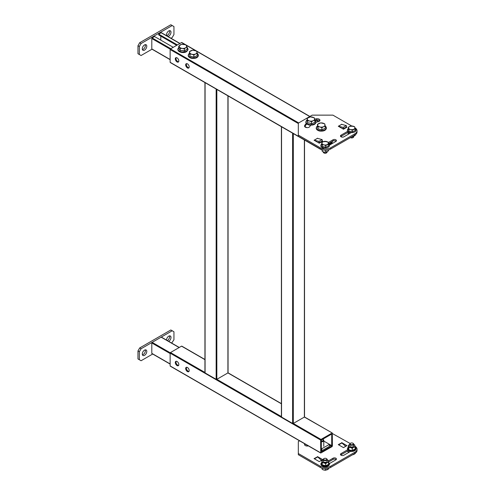 <?xml version="1.0" encoding="UTF-8"?>
<svg xmlns="http://www.w3.org/2000/svg" width="495" height="495" viewBox="0 0 495 495"><rect width="100%" height="100%" fill="white"/><g stroke="black" fill="none" stroke-linecap="round" stroke-linejoin="round"><path stroke-width="0.74" d="M187.438 367.488A2.494 1.442 -120 0 0 186.188 367.364A2.494 1.442 -120 0 0 185.804 369.363A2.494 1.442 -120 0 0 187.438 371.559A2.494 1.442 -120 0 0 188.682 371.683A2.494 1.442 -120 0 0 189.065 369.685A2.494 1.442 -120 0 0 187.438 367.488M188.979 371.399A2.494 1.442 60 0 1 188.125 371.163A2.494 1.442 60 0 1 186.584 367.247M177.055 361.492A2.494 1.442 -120 0 0 175.805 361.369A2.494 1.442 -120 0 0 175.428 363.367A2.494 1.442 -120 0 0 177.055 365.57A2.494 1.442 -120 0 0 178.305 365.694A2.494 1.442 -120 0 0 178.689 363.695A2.494 1.442 -120 0 0 177.055 361.492M178.602 365.409A2.494 1.442 60 0 1 177.748 365.168A2.494 1.442 60 0 1 176.201 361.257M332.058 433.045L320.983 439.436L320.636 440.036L320.741 453.043L332.058 446.626L332.399 446.026L332.3 433.02L304.376 417.062L304.376 139.974M331.365 434.245L331.712 434.443L331.365 434.245L321.676 439.838L321.329 440.432L321.329 451.619L321.676 451.824L331.365 446.23L329.46 445.129M321.329 448.427L321.849 448.724L329.46 444.331L331.712 445.63L331.712 434.443M331.712 445.63L331.365 446.23M321.676 451.824L321.329 451.619M320.636 440.036L170.138 353.145L170.138 365.929L320.636 452.82M170.138 353.145L170.484 352.545L204.936 372.438M204.936 359.655L181.554 346.154L170.484 352.545M181.554 346.154L181.9 346.351M170.484 366.127L170.138 365.929M187.438 63.861A2.494 1.442 -120 0 0 186.188 63.737A2.494 1.442 -120 0 0 185.804 65.736A2.494 1.442 -120 0 0 187.438 67.939A2.494 1.442 -120 0 0 188.682 68.062A2.494 1.442 -120 0 0 189.065 66.058A2.494 1.442 -120 0 0 187.438 63.861M188.979 67.778A2.494 1.442 60 0 1 188.125 67.537A2.494 1.442 60 0 1 186.584 63.62M177.055 57.872A2.494 1.442 -120 0 0 175.805 57.748A2.494 1.442 -120 0 0 175.428 59.747A2.494 1.442 -120 0 0 177.055 61.943A2.494 1.442 -120 0 0 178.305 62.067A2.494 1.442 -120 0 0 178.689 60.068A2.494 1.442 -120 0 0 177.055 57.872M178.602 61.782A2.494 1.442 60 0 1 177.748 61.547A2.494 1.442 60 0 1 176.201 57.63M320.636 141.904L320.636 142.405M170.484 62.5L321.032 149.366M329.262 144.614L332.058 142.999L332.399 141.366M328.779 144.095L331.365 142.603L330.808 142.282M321.329 141.601L321.329 142.003M331.712 142.003L331.365 142.603M298.324 123.527L170.138 49.519L170.138 62.302M170.138 49.519L170.484 48.918L298.671 122.927M184.981 44.507L181.554 42.527L170.484 48.918M181.554 42.527L181.9 42.725M281.432 126.726L293.133 133.477M304.376 416.666L304.376 417.062L293.306 423.454L292.613 423.454L292.613 133.415M281.544 127.023L281.544 417.062L292.613 423.454M281.544 417.062L281.544 416.666M204.967 82.578L216.668 89.335M227.917 372.518L227.917 95.826M216.841 89.434L216.841 379.312L227.917 372.921L281.401 403.796M281.401 416.58L216.841 379.312L216.154 379.312L216.154 89.267M205.079 82.875L205.079 372.921L216.154 379.312M205.079 372.921L205.079 372.518M179.821 43.529L161.141 32.738L158.722 34.136L158.722 34.935L176.709 45.323M177.402 44.927L158.722 34.136M160.795 36.135L160.795 40.132M173.25 47.322L154.57 36.537L152.144 37.936L170.831 48.72M170.237 49.178L151.798 38.536L151.798 48.918L170.138 59.505M161.141 32.738L161.488 32.942M152.144 49.123L151.798 48.918M151.798 38.536L152.144 37.936M167.836 36.438A3.18 1.838 120 0 0 171.004 32.243A3.18 1.838 120 0 0 170.342 30.783A3.18 1.838 120 0 0 167.892 31.637A3.18 1.838 120 0 0 166.506 34.836A3.18 1.838 120 0 0 166.697 35.782M166.629 35.621A3.18 1.838 120 0 0 169.618 31.439A3.18 1.838 120 0 0 169.494 30.659M142.288 48.819A3.18 1.838 120 0 0 142.944 50.273A3.18 1.838 120 0 0 145.394 49.426A3.18 1.838 120 0 0 146.78 46.221A3.18 1.838 120 0 0 146.124 44.767A3.18 1.838 120 0 0 143.674 45.62A3.18 1.838 120 0 0 142.288 48.819M142.411 49.599A3.18 1.838 120 0 0 145.4 45.422A3.18 1.838 120 0 0 145.276 44.643M170.973 38.251L172.21 37.533L173.943 34.539L173.943 26.551L172.21 25.548L141.075 43.529L139.343 46.524L139.343 54.512L141.075 55.514L152.002 49.203M172.21 25.548L170.831 24.75L139.689 42.725L141.075 43.529M139.343 46.524L137.963 45.726L137.963 53.714L139.343 54.512M137.963 45.726L139.689 42.725M179.134 347.552L161.141 337.163L152.144 342.354L170.237 352.805M170.138 353.541L151.798 342.955L151.798 353.343L170.138 363.93M152.144 353.541L151.798 353.343M151.798 342.955L152.144 342.354M161.141 337.163L161.488 337.361M146.78 351.444A3.18 1.838 120 0 0 146.124 349.99A3.18 1.838 120 0 0 143.674 350.844A3.18 1.838 120 0 0 142.288 354.043A3.18 1.838 120 0 0 142.944 355.497A3.18 1.838 120 0 0 145.394 354.649A3.18 1.838 120 0 0 146.78 351.444M142.411 354.822A3.18 1.838 120 0 0 145.4 350.646A3.18 1.838 120 0 0 145.276 349.866M168.721 341.377A3.18 1.838 120 0 0 171.004 337.466A3.18 1.838 120 0 0 170.342 336.006A3.18 1.838 120 0 0 167.892 336.86A3.18 1.838 120 0 0 166.506 340.059A3.18 1.838 120 0 0 166.506 340.096M167.341 340.579A3.18 1.838 120 0 0 169.618 336.662A3.18 1.838 120 0 0 169.494 335.882M171.666 343.072L173.943 339.762L173.943 331.768L170.831 329.973L139.689 347.948L141.075 348.752L139.343 351.747L139.343 359.735L141.075 360.737L152.695 354.024M172.21 330.771L141.075 348.752M139.343 351.747L137.963 350.949L137.963 358.937L139.343 359.735M137.963 350.949L139.689 347.948M306.281 123.416A17.368 10.03 0 0 0 304.642 125.637A2.692 1.553 0 0 0 304.536 126.07A2.692 1.553 0 0 0 305.322 127.172A2.692 1.553 0 0 0 309.814 126.503A11.985 6.924 180 0 1 310.693 125.229M347.892 131.225L341.049 135.172A2.005 1.157 0 0 0 340.461 135.989A2.005 1.157 0 0 0 341.049 136.812A2.005 1.157 0 0 0 343.889 136.812L351.209 132.586M342.249 124.517L341.742 124.226L338.456 126.324M338.524 126.151L341.637 124.356L346.314 125.606L346.587 126.918L343.474 128.719L343.202 127.407L338.283 126.225L343.474 129.22L346.933 127.221L346.5 126.974M318.031 138.501L317.524 138.21L314.238 140.308M314.306 140.135L317.419 138.334L322.096 139.59L322.369 140.902L319.256 142.702L318.984 141.391L314.065 140.203L319.256 143.203L322.715 141.205L322.282 140.951M351.691 125.978L332.918 115.137L312.159 115.137L298.324 123.125L298.324 135.11L320.29 147.795A7.338 4.238 0 0 0 330.672 147.795L354.89 133.811A7.338 4.238 0 0 0 357.037 130.816A7.338 4.238 0 0 0 354.952 127.858M298.324 135.11L298.324 136.311L320.29 148.995L320.29 147.795M330.672 147.795L330.672 148.995L354.89 135.011L354.89 133.811M319.745 120.879A2.692 1.553 0 0 0 316.515 119.982A17.368 10.03 0 0 0 315.136 120.248M306.9 124.035A17.368 10.03 0 0 0 304.734 126.658M321.676 141.805L321.243 141.551M345.894 127.821L345.461 127.568M336.161 141.224A2.005 1.157 0 0 0 333.024 141.007L328.463 143.637M348.369 132.146L341.049 136.373A2.005 1.157 0 0 0 340.752 136.589M357.037 130.816L357.037 132.017A7.338 4.238 180 0 1 354.89 135.011M330.672 148.995A7.338 4.238 180 0 1 320.29 148.995M316.082 122.197A11.985 6.924 180 0 1 318.007 121.77A2.692 1.553 0 0 0 319.949 120.279A2.692 1.553 0 0 0 316.515 118.788A17.368 10.03 0 0 0 314.672 119.159M329.435 145.153L335.864 141.446A2.005 1.157 0 0 0 336.452 140.623A2.005 1.157 0 0 0 335.208 139.553A2.005 1.157 0 0 0 333.024 139.807L328.228 142.572M319.256 142.702L317.635 142.269M322.096 139.59L318.984 141.391M343.474 128.719L341.853 128.285M346.314 125.606L343.202 127.407M328.519 462.014L333.024 459.41A2.005 1.157 180 0 1 335.864 459.41A2.005 1.157 180 0 1 336.161 459.632M328.562 463.796L328.742 464.663L325.679 466.024L322.109 465.17L322.257 462.8L321.775 460.696L322.257 464.904L325.648 465.715L328.562 464.421L328.562 462.318L327.108 462.646A3.18 1.838 0 0 0 328.321 460.95A3.18 1.838 0 0 0 327.127 459.744L328.086 460.22L328.321 460.95L333.024 458.215A2.005 1.157 180 0 1 335.864 458.215A2.005 1.157 180 0 1 336.452 459.032A2.005 1.157 180 0 1 335.864 459.849L329.324 463.623M317.524 456.613L322.715 459.614L319.256 461.606L314.065 458.611L317.524 456.829M341.742 442.629L346.933 445.63L343.474 447.629L338.283 444.628L341.742 442.846M332.399 433.546L350.157 443.495M354.89 453.42L354.89 452.22A7.338 4.238 0 0 0 357.037 449.225L357.037 450.425A7.338 4.238 180 0 1 354.89 453.42L330.672 467.404A7.338 4.238 180 0 1 320.29 467.404L320.29 466.203L298.324 453.519L298.324 441.534L299.562 440.816M298.324 453.519L298.324 454.719L320.29 467.404M354.89 452.22L330.672 466.203L330.672 467.404M308.54 445.834A2.692 1.553 180 0 1 304.536 444.479A2.692 1.553 180 0 1 304.642 444.046A17.368 10.03 180 0 1 304.759 443.817M351.258 450.964L343.889 455.214A2.005 1.157 180 0 1 341.705 455.468A2.005 1.157 180 0 1 340.461 454.398A2.005 1.157 180 0 1 341.049 453.581L347.96 449.59M320.29 466.203A7.338 4.238 0 0 0 330.672 466.203M357.037 449.225A7.338 4.238 0 0 0 355.033 446.311M304.734 445.067A17.368 10.03 180 0 1 305.316 444.139M344.966 445.692L345.894 446.23M320.748 459.676L321.676 460.208M340.752 454.998A2.005 1.157 180 0 1 341.049 454.775L348.406 450.53M314.238 458.71L314.238 458.512A1.825 1.058 -120 0 1 314.572 458.754L315.055 459.181M338.456 444.727L338.456 444.529A1.825 1.058 -120 0 1 338.79 444.776L339.273 445.203M341.569 442.734A1.825 1.058 60 0 1 341.903 442.976L345.702 446.341M317.351 456.712A1.825 1.058 60 0 1 317.685 456.959L321.478 460.325M321.849 448.724L321.849 450.722L329.46 446.329L329.46 444.331L323.779 441.051M321.329 450.425L321.849 450.722M321.329 441.163A1.955 1.132 0 0 0 323.136 440.47A1.955 1.132 0 0 0 322.715 439.238L323.062 439.436A2.444 1.411 180 0 1 323.779 440.432A2.444 1.411 180 0 1 321.329 441.849M322.715 439.238L323.062 439.436M193.873 57.117L189.956 56.176L189.399 51.647L192.765 50.156L196.676 51.09L196.954 52.037A3.669 2.116 180 0 1 196.707 53.126A3.669 2.116 180 0 1 195.55 53.998L193.873 55.007L193.873 57.117L197.233 55.626L197.233 53.516L195.55 53.998A3.669 2.116 180 0 1 191.912 54.271L189.956 54.073L189.399 51.647M193.873 55.007L191.912 54.271A3.669 2.116 180 0 1 189.678 52.594A3.669 2.116 180 0 1 191.082 50.632A3.669 2.116 180 0 1 194.721 50.36A3.669 2.116 180 0 1 196.954 52.037L197.233 53.516M189.956 56.176L189.956 54.073M306.857 445.03L307.123 446.032M184.369 50.997L182.284 50.465L180.199 50.564L178.769 48.263L178.769 46.153L181.504 44.29L185.674 44.723L186.392 45.608A3.669 2.116 180 0 1 186.547 46.697A3.669 2.116 180 0 1 185.736 47.693L184.369 48.894L184.369 50.997L187.11 49.129L187.11 47.025L185.736 47.693A3.669 2.116 180 0 1 182.284 48.405L180.199 48.46L178.769 46.153M184.369 48.894L182.284 48.405A3.669 2.116 180 0 1 179.487 47.037A3.669 2.116 180 0 1 180.137 44.952A3.669 2.116 180 0 1 183.589 44.241A3.669 2.116 180 0 1 186.392 45.608L187.11 47.025M180.199 50.564L180.199 48.46M321.886 129.826L317.969 128.886L317.413 124.356L320.772 122.865L324.689 123.8L324.968 124.746A3.669 2.116 180 0 1 324.72 125.835A3.669 2.116 180 0 1 323.563 126.708L321.886 127.716L321.886 129.826L325.246 128.335L325.246 126.225L323.563 126.708A3.669 2.116 180 0 1 319.925 126.98L317.969 126.782L317.413 124.356M321.886 127.716L319.925 126.98A3.669 2.116 180 0 1 317.691 125.303A3.669 2.116 180 0 1 319.096 123.342A3.669 2.116 180 0 1 322.734 123.069A3.669 2.116 180 0 1 324.968 124.746L325.246 126.225M317.969 128.886L317.969 126.782M311.504 123.83L309.548 123.045L307.587 122.896L307.036 118.367L310.396 116.876L314.313 117.81L314.591 118.757A3.669 2.116 180 0 1 314.344 119.84A3.669 2.116 180 0 1 313.187 120.712L311.504 121.727L311.504 123.83L314.863 122.339L314.863 120.236L313.187 120.712A3.669 2.116 180 0 1 309.548 120.99L307.587 120.792L307.036 118.367M311.504 121.727L309.548 120.99A3.669 2.116 180 0 1 307.315 119.307A3.669 2.116 180 0 1 308.713 117.352A3.669 2.116 180 0 1 312.351 117.074A3.669 2.116 180 0 1 314.591 118.757L314.863 120.236M307.587 122.896L307.587 120.792M321.911 468.109L322.257 469.439L322.257 468.214L322.257 469.439L323.953 470.077L325.648 470.25L325.648 468.641L325.648 470.25L328.562 468.957L328.562 468.251L328.562 468.957L327.108 469.835L323.953 470.077L322.257 469.439L321.911 468.109M323.786 458.698A1.955 1.132 0 0 0 323.21 459.496A1.955 1.132 0 0 0 324.423 460.542A1.955 1.132 0 0 0 327.127 459.496A1.955 1.132 0 0 0 326.552 458.698A1.955 1.132 0 0 1 327.127 459.496L327.127 461.192L327.127 459.496A1.955 1.132 0 0 1 324.423 460.542A1.955 1.132 0 0 1 323.21 459.496L323.21 461.192L323.21 459.496A1.955 1.132 0 0 1 323.786 458.698L324.052 458.543A1.584 0.916 0 0 0 324.565 460.034A1.584 0.916 0 0 0 326.483 459.7A1.584 0.916 0 0 0 326.292 458.543A1.584 0.916 0 0 0 325.778 458.345A1.584 0.916 0 0 0 324.052 458.543A1.584 0.916 0 0 0 324.565 460.034A1.584 0.916 0 0 0 326.483 459.7A1.584 0.916 0 0 0 326.292 458.543A1.584 0.916 0 0 0 325.778 458.345A1.584 0.916 0 0 0 324.052 458.543L323.786 458.698M355.138 453.618L353.678 454.497L355.138 453.618M352.223 454.911L353.678 454.497L352.223 454.911M350.992 445.203A1.955 1.132 0 0 0 353.696 444.157A1.955 1.132 0 0 0 353.127 443.359A1.955 1.132 0 0 1 353.696 444.157L353.696 445.846L353.696 444.157A1.955 1.132 0 0 1 350.992 445.203A1.955 1.132 0 0 1 349.786 444.157A1.955 1.132 0 0 0 350.992 445.203M350.355 443.359A1.955 1.132 0 0 0 349.786 444.157L349.786 445.846L349.786 444.157A1.955 1.132 0 0 1 350.355 443.359L350.621 443.204A1.584 0.916 0 0 0 351.134 444.696A1.584 0.916 0 0 0 353.059 444.355A1.584 0.916 0 0 0 352.861 443.204A1.584 0.916 0 0 0 352.347 443.006A1.584 0.916 0 0 0 350.621 443.204A1.584 0.916 0 0 0 351.134 444.696A1.584 0.916 0 0 0 353.059 444.355A1.584 0.916 0 0 0 352.861 443.204A1.584 0.916 0 0 0 352.347 443.006A1.584 0.916 0 0 0 350.621 443.204L350.355 443.359M321.775 142.603L322.257 146.421L325.648 147.232L328.562 145.945L328.562 144.224L327.108 144.639A3.18 1.838 180 0 1 323.953 144.88A3.18 1.838 180 0 1 322.016 143.42L321.775 142.603L323.235 141.725A3.18 1.838 180 0 1 326.384 141.483A3.18 1.838 180 0 1 328.321 142.944A3.18 1.838 180 0 1 327.108 144.639L325.648 145.518L325.648 147.232L328.562 145.945L328.562 144.224L325.648 145.518L325.648 147.232L322.257 146.421L322.016 143.42A3.18 1.838 180 0 1 323.235 141.725L324.689 141.31L328.086 142.121L328.562 144.224L328.321 142.944A3.18 1.838 180 0 1 327.108 144.639A3.18 1.838 180 0 1 323.953 144.88L325.648 145.518L323.953 144.88A3.18 1.838 180 0 1 322.016 143.42L321.775 142.603L321.775 144.323L322.257 146.421L322.257 144.707L323.953 144.88L322.257 144.707L322.016 143.42A3.18 1.838 180 0 1 323.235 141.725L326.384 141.483L328.086 142.121L328.321 142.944A3.18 1.838 180 0 0 326.384 141.483A3.18 1.838 180 0 0 323.235 141.725L321.775 142.603M324.423 153.11A1.955 1.132 180 0 1 323.786 152.862A1.955 1.132 180 0 1 323.21 152.064L323.21 152.064A1.955 1.132 180 0 0 323.786 152.862A1.955 1.132 180 0 0 324.423 153.11A1.955 1.132 180 0 0 326.552 152.862A1.955 1.132 180 0 1 324.423 153.11M327.127 152.064A1.955 1.132 180 0 1 326.552 152.862A1.955 1.132 180 0 0 327.127 152.064L327.127 152.064M326.292 153.017A1.584 0.916 180 0 1 324.565 153.215A1.584 0.916 180 0 1 324.052 153.017L324.052 153.017A1.584 0.916 180 0 0 324.565 153.215A1.584 0.916 180 0 0 326.292 153.017L326.292 153.017M348.35 127.265L348.827 131.082L352.223 131.893L355.138 130.6L355.138 128.886L353.678 129.3A3.18 1.838 180 0 1 350.528 129.535A3.18 1.838 180 0 1 348.591 128.081L348.35 127.265L349.804 126.386A3.18 1.838 180 0 1 352.96 126.145A3.18 1.838 180 0 1 354.896 127.599A3.18 1.838 180 0 1 353.678 129.3L352.223 130.173L352.223 131.893L355.138 130.6L355.138 128.886L352.223 130.173L352.223 131.893L348.827 131.082L348.591 128.081A3.18 1.838 180 0 1 349.804 126.386L351.258 125.971L354.655 126.782L355.138 128.886L354.896 127.599A3.18 1.838 180 0 1 353.678 129.3A3.18 1.838 180 0 1 350.528 129.535L352.223 130.173L350.528 129.535A3.18 1.838 180 0 1 348.591 128.081L348.35 127.265L348.35 128.978L348.827 131.082L348.827 129.362L350.528 129.535L348.827 129.362L348.591 128.081A3.18 1.838 180 0 1 349.804 126.386L352.96 126.145L354.655 126.782L354.896 127.599A3.18 1.838 180 0 0 352.96 126.145A3.18 1.838 180 0 0 349.804 126.386L348.35 127.265M350.992 137.765A1.955 1.132 180 0 1 350.454 137.573A1.955 1.132 180 0 0 350.992 137.765A1.955 1.132 180 0 0 353.127 137.523A1.955 1.132 180 0 1 350.992 137.765M353.696 136.725A1.955 1.132 180 0 1 353.127 137.523A1.955 1.132 180 0 0 353.696 136.725L353.696 136.725M352.861 137.678A1.584 0.916 180 0 1 351.134 137.876A1.584 0.916 180 0 1 350.621 137.678L350.621 137.678A1.584 0.916 180 0 0 351.134 137.876A1.584 0.916 180 0 0 352.861 137.678L352.861 137.678M350.441 445.005A1.955 1.132 0 0 0 350.992 446.892A1.955 1.132 0 0 0 353.399 446.447A1.955 1.132 0 0 0 353.04 445.005M355.138 448.458L355.311 449.324L352.248 450.679L348.678 449.831L348.171 447.616L348.35 445.358L349.804 444.392M355.138 449.083L355.138 446.979L353.678 447.307L352.223 448.272L352.223 450.376L355.138 449.083M348.171 447.616L348.827 449.565L348.827 447.461L350.528 447.542A3.18 1.838 0 0 0 353.678 447.307A3.18 1.838 0 0 0 354.896 445.605A3.18 1.838 0 0 0 353.696 444.399L354.655 444.875L355.138 446.979M348.678 449.831L352.248 450.679M348.827 447.461L348.591 446.088A3.18 1.838 0 0 0 350.528 447.542L352.223 448.272M349.786 444.399A3.18 1.838 0 0 0 348.591 446.088L348.35 445.358M323.872 460.344A1.955 1.132 0 0 0 324.423 462.231A1.955 1.132 0 0 0 326.83 461.786A1.955 1.132 0 0 0 326.471 460.344M328.321 460.95L328.562 462.318M325.679 466.024L325.648 463.611L327.108 462.646A3.18 1.838 0 0 1 323.953 462.887L325.648 463.611M322.257 462.8L323.953 462.887A3.18 1.838 0 0 1 322.016 461.427A3.18 1.838 0 0 1 323.21 459.744M321.775 460.696L323.235 459.731M322.109 465.17L321.601 462.961M348.35 133.774L348.393 134.207M352.223 136.552L351.704 136.849M355.138 134.863L355.138 135.525L352.223 136.812M351.673 136.868A3.18 1.838 180 0 0 353.201 136.663L353.226 136.657A3.18 1.838 180 0 1 353.201 136.663L353.678 136.49M328.562 149.843L328.562 150.864L325.648 152.157L325.648 150.233M322.257 149.806L322.257 151.346L323.953 152.07A3.18 1.838 180 0 0 326.626 152.002L326.65 151.996A3.18 1.838 180 0 1 326.626 152.002L327.108 151.829M321.775 149.243L322.257 151.346M323.953 152.07A3.18 1.838 180 0 1 323.711 152.002L325.648 152.157M293.306 133.582L293.306 423.454L320.983 439.436M304.827 126.485L306.764 127.599M318.57 121.634L315.903 120.093M309.74 116.535L196.756 51.301M195.544 50.608L186.052 45.125M341.049 136.373L341.049 135.172M333.024 141.007L333.024 139.807M316.515 119.982L316.515 118.788M304.642 126.503L304.642 125.637M333.024 458.215L333.024 459.41M341.049 453.581L341.049 454.775M304.642 444.046L304.642 444.906M338.79 444.776L341.903 442.976M314.572 458.754L317.685 456.959M191.423 57.736A4.956 2.865 180 0 1 189.399 53.336L188.18 55.372C188.162 56.634 189.238 57.606 191.417 58.292C195.55 58.763 197.895 57.785 198.452 55.372L197.196 53.293A4.956 2.865 180 0 1 197.276 56.814A4.956 2.865 180 0 1 191.423 57.736M187.11 47.551A4.956 2.865 180 0 1 187.06 50.688A4.956 2.865 180 0 1 182.055 51.913A4.956 2.865 180 0 1 178.769 47.551M319.436 130.445A4.956 2.865 180 0 1 317.413 126.046L316.194 128.081C316.175 129.344 317.252 130.315 319.43 131.002C323.563 131.472 325.908 130.494 326.465 128.081L325.209 126.002A4.956 2.865 180 0 1 325.289 129.523A4.956 2.865 180 0 1 319.436 130.445M314.832 120.031A4.956 2.865 180 0 1 314.907 123.533A4.956 2.865 180 0 1 309.053 124.455A4.956 2.865 180 0 1 307.036 120.056M347.787 450.889A4.109 2.376 0 0 0 349.241 452.127A4.109 2.376 0 0 1 347.787 450.889M323.526 147.758A4.294 2.481 180 0 1 321.775 143.94A4.294 2.481 180 0 0 323.526 147.758A4.294 2.481 180 0 0 328.612 146.947A4.294 2.481 180 0 0 328.513 143.903A4.294 2.481 180 0 1 328.612 146.947A4.294 2.481 180 0 1 323.526 147.758M350.101 132.419A4.294 2.481 180 0 1 348.35 128.601A4.294 2.481 180 0 0 350.101 132.419A4.294 2.481 180 0 0 355.187 131.608A4.294 2.481 180 0 0 355.082 128.564A4.294 2.481 180 0 1 355.187 131.608A4.294 2.481 180 0 1 350.101 132.419M348.35 447.158A4.183 2.413 0 0 0 350.144 450.796A4.183 2.413 0 0 0 355.02 450.06A4.183 2.413 0 0 0 355.138 447.158M350.182 451.217A4.078 2.351 0 0 0 355.818 449.101M321.775 462.497A4.183 2.413 0 0 0 323.575 466.135A4.183 2.413 0 0 0 328.445 465.405A4.183 2.413 0 0 0 328.562 462.497M323.612 466.562A4.078 2.351 0 0 0 329.243 464.44M349.266 133.706A4.078 2.351 180 0 1 347.812 132.468M332.3 433.02L304.487 416.963M281.401 403.629L228.028 372.815M204.936 359.488L181.801 346.129M320.741 453.043L170.237 366.151M320.741 149.416L170.237 62.525M318.749 121.572L316.119 120.05M309.882 116.455L196.676 51.096M196.663 51.084L185.73 44.773M185.594 44.698L181.801 42.502M281.401 126.825L281.401 416.864M304.518 140.054L304.518 416.864M204.936 82.677L204.936 372.716M228.059 95.912L228.059 372.716M179.97 43.442L161.389 32.713M170.138 59.672L151.903 49.141M170.138 364.097L151.903 353.566M179.277 347.465L161.389 337.138M323.779 440.432L323.779 446.311M187.11 47.526L188.075 49.376C187.178 51.845 185.167 52.878 182.055 52.476C179.462 52.136 178.045 51.103 177.798 49.376L178.769 47.526M314.832 120.013L316.088 122.086C315.532 124.505 313.18 125.476 309.047 125.012C306.875 124.325 305.792 123.348 305.811 122.086L307.036 120.038M347.391 451.118L348.629 452.479L347.391 451.118M321.775 143.927L321.181 144.478L320.828 146.303L322.059 147.652L323.52 148.222L322.059 147.652L320.828 146.303L321.181 144.478L321.775 143.927M348.35 128.589L347.75 129.139L347.397 130.965L348.635 132.314L350.089 132.883L348.635 132.314L347.397 130.965L347.75 129.139L348.35 128.589M355.138 447.103L356.122 448.798L355.497 450.178L353.665 451.186L351.728 451.452L350.114 451.267L348.016 450.209L347.36 448.792L348.35 447.103M328.562 462.448L329.552 464.137L328.921 465.523L327.096 466.531L325.153 466.791L323.544 466.606L321.447 465.548L320.791 464.131L321.775 462.448M347.465 132.666L348.721 134.021"/></g></svg>
